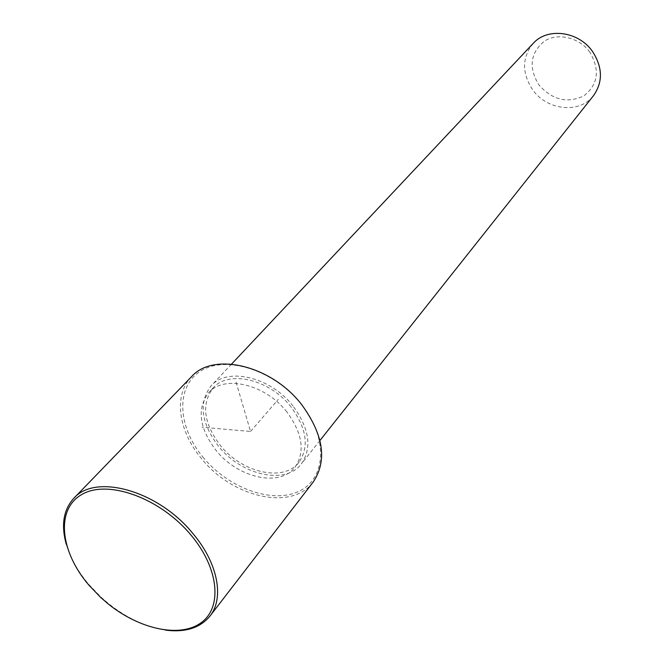 <?xml version="1.0" encoding="UTF-8"?>
<svg xmlns="http://www.w3.org/2000/svg" width="664" height="664" viewBox="0 0 664 664"><rect width="100%" height="100%" fill="white"/><g stroke="black" fill="none" stroke-linecap="round" stroke-linejoin="round"><path stroke-width="0.5" stroke-dasharray="3.32 2.49" d="M286.956 412.062C265.534 384.19 224.092 374.463 208.695 392.69C196.735 408.576 199.084 427.682 215.75 450.018C237.471 477.856 279.859 487.683 294.974 467.249C305.307 451.968 302.635 433.567 286.956 412.062M291.156 407.09C269.858 379.327 228.557 369.699 213.169 387.917C201.2 403.787 203.508 422.852 220.083 445.104C241.688 472.834 283.935 482.554 299.049 462.136C309.374 446.864 306.743 428.521 291.156 407.09M293.065 406.069C270.68 376.886 227.296 366.76 211.102 385.859C198.478 402.558 200.893 422.619 218.348 446.034C241.065 475.183 285.512 485.409 301.381 463.887C312.204 447.843 309.432 428.57 293.065 406.069M533.159 43.426C521.912 57.544 521.738 72.982 532.636 89.748C547.036 110.548 579.788 114.05 593.533 95.608M589.881 52.232C579.232 37.292 557.528 32.287 544.065 41.384C530.212 53.178 528.469 67.662 538.836 84.818C552.191 99.99 567.18 103.684 583.797 95.915C598.173 84.585 600.198 70.027 589.881 52.232M202.786 456.932C228.009 487.99 272.049 504.233 298.924 491.277C326.173 478.819 328.481 437.925 301.431 404.351C274.772 370.553 226.723 354.983 201.325 370.67C175.503 385.859 177.213 426.08 202.786 456.932M191.531 376.695C173.287 394.972 178.251 430.77 201.2 458.21C231.927 497.46 292.036 511.413 313.284 481.915M66.284 544.322C70.401 558.15 77.962 571.579 88.959 584.619L100.837 596.994L108.464 603.584C127.015 618.3 146.055 627.156 165.577 630.136M236.069 382.124L250.536 431.476L202.039 427.218M250.536 431.476L278.291 399.354M213.169 387.917L208.695 392.69M299.049 462.136L294.974 467.249M231.553 364.113L211.102 385.859M319.94 440.489L301.381 463.887"/><path stroke-width="1" d="M319.94 440.489L593.533 95.608C603.02 82.012 602.688 67.321 592.554 51.526C578.61 31.158 547.319 27.191 533.159 43.426L231.553 364.113M165.577 630.136C185.364 632.626 200.154 627.953 209.948 616.101L313.284 481.915C327.41 460.517 323.551 434.762 301.705 404.666C271.568 365.324 213.351 351.571 191.531 376.695L73.737 498.39C63.437 509.794 60.947 525.108 66.284 544.322M191.423 535.599C160.821 498.274 108.24 479.126 82.095 494.34C55.469 509.006 59.876 551.402 88.943 585.208L100.613 597.376L108.108 603.858C139.631 629.381 180.151 638.195 201.184 622.674C222.44 607.427 219.037 568.749 191.423 535.599M209.948 616.101C224.415 598.222 218.016 563.396 193.324 534.055C158.721 490.696 95.409 473.009 73.737 498.39"/></g></svg>
